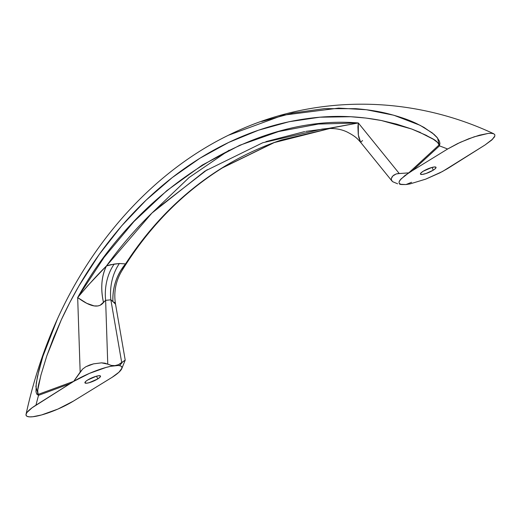 <?xml version="1.0" encoding="UTF-8"?>
<svg xmlns="http://www.w3.org/2000/svg" width="521" height="521" viewBox="0 0 521 521"><rect width="100%" height="100%" fill="white"/><g stroke="black" fill="none" stroke-linecap="round" stroke-linejoin="round"><path stroke-width="0.78" d="M433.264 170.165A8.486 1.83 -23.4 0 1 425.26 173.754A8.486 1.83 -23.4 0 1 420.44 174.073A8.486 1.83 -23.4 0 1 423.202 171.24L420.721 173.219L420.454 174.105L422.244 174.431L426.048 173.506L433.264 170.165L435.178 168.778L436.012 167.306L435.094 166.941L431.844 167.462L423.202 171.24A8.486 1.83 -23.4 0 1 431.206 167.651A8.486 1.83 -23.4 0 1 436.025 167.332A8.486 1.83 -23.4 0 1 433.264 170.165L432.072 167.404L433.264 170.165M97.753 378.93A8.486 1.83 -23.4 0 1 89.749 382.525A8.486 1.83 -23.4 0 1 84.93 382.837A8.486 1.83 -23.4 0 1 87.684 380.004L85.776 381.392L84.943 382.87L86.727 383.195L89.111 382.707L97.753 378.93L100.234 376.95L100.494 376.071L98.71 375.739L96.326 376.234L87.684 380.004A8.486 1.83 -23.4 0 1 95.688 376.416A8.486 1.83 -23.4 0 1 100.507 376.097A8.486 1.83 -23.4 0 1 97.753 378.93L96.554 376.169L97.753 378.93M114.444 302.317L115.388 304.082L112.914 301.457C112.471 287.234 116.678 274.717 125.522 263.913C138.527 243.88 153.057 225.886 169.104 209.937C185.352 193.779 202.91 179.836 221.77 168.101L273.851 142.663L330.047 128.453L281.561 139.96C260.559 146.987 240.63 156.365 221.77 168.101A4.852 2.696 58.1 0 0 222.493 167.847A4.852 2.696 -121.9 0 1 221.77 168.101C183.639 191.956 151.559 223.893 125.522 263.913L121.797 270.894M493.895 137.791L494.872 135.988L491.863 139.954L484.992 145.014L493.009 138.833M494.872 135.988L494.761 134.607L493.563 133.695L494.761 134.607L494.872 135.988M26.05 414.325C33.494 380.096 44.265 347.618 58.372 316.879C96.574 234.059 158.202 169.683 228.003 135.453C310.64 94.249 408.79 93.871 493.797 133.793L491.336 133.298L488.144 133.422L474.201 136.808L460.264 142.337L447.617 149.013A418.057 335.622 -96.1 0 0 439.45 145.887L439.939 143.373L439.353 140.996L436.943 137.277L433.973 134.314L423.951 127.391L416.833 123.698C409.252 119.96 399.249 116.535 386.836 113.422C377.738 111.188 367.364 109.605 355.719 108.681L324.427 108.648L293.056 112.959L261.659 121.497M491.544 133.311L488.144 133.422L479.424 135.206L468.685 138.788L457.536 143.627L447.617 149.013L412.515 170.575L447.617 149.013A418.057 335.622 83.9 0 0 439.45 145.887L437.568 138.039L432.248 132.881L420.102 125.307L393.811 115.226L366.387 109.736L338.683 108.108L283.079 115.213L228.302 135.297M57.759 318.207C51.11 333.108 46.18 345.749 42.969 356.117L39.088 369.474L36.268 383.143L35.988 391.818L36.763 394.15L38.528 395.348A418.057 335.622 -96.1 0 0 35.962 405.156A31.527 6.799 156.6 0 0 26.063 415.263A31.527 6.799 156.6 0 0 43.438 414.416A31.527 6.799 156.6 0 0 73.337 401.157L57.903 409.076L41.537 414.963L32.803 416.748L29.619 416.872L27.385 416.474L26.193 415.569L26.083 414.182L27.059 412.378L32.094 407.774L73.63 381.424L89.449 373.381L106.102 367.429L110.882 366.276L118.221 365.488L120.514 365.885L121.764 366.797L121.921 368.191L118.983 372.189L112.139 377.308L73.337 401.157L112.139 377.308A32.497 7.007 156.6 0 0 121.79 368.594A32.497 7.007 156.6 0 0 114.972 365.625L111.351 365.436L107.762 364.14L105.633 300.356L110.856 299.796L121.725 362.642L118.462 364.68L114.972 365.625L118.462 364.68L125.216 360.148L121.784 368.621M405.983 184.551L400.441 184.284L399.19 183.372L399.034 181.985L399.965 180.168L404.934 175.531L412.515 170.575L439.45 145.887A9.704 4.8 -132.3 0 1 438.975 145.053L439.001 143.939L438.33 143.06L433.368 139.289L419.034 131.963L411.662 129.006L396.657 124.135L381.418 120.52L366.016 118.065L350.607 116.724L319.842 117.199L289.129 121.712L258.52 130.198L228.726 142.422L199.979 158.208L172.282 177.557L145.997 200.259L121.627 225.893L99.198 254.476L78.892 286.003L69.742 302.636L61.309 319.822L53.624 337.595L46.766 355.993L40.944 375.068L37.792 389.851L37.649 393.648L38.3 394.358L73.728 381.326L82.631 369.07L85.835 366.745L89.586 365.045L93.591 363.84L101.491 362.85L104.936 363.176L111.351 365.436L114.972 365.625A32.497 7.007 156.6 0 0 73.63 381.424L80.162 372.118L77.675 297.576L104.063 257.387L133.936 221.562L166.85 190.634L202.298 165.072L239.745 145.274L278.624 131.533L318.351 124.057L358.311 122.956L399.288 173.552L408.816 172.861L400.831 179.12L399.034 181.985L399.19 183.372L401.359 184.532L405.989 184.551L410.06 183.9L405.983 184.551L411.577 182.291M484.992 145.014L442.498 171.5L425.768 179.126L410.06 183.9L425.768 179.126L439.867 172.874L447.324 168.745L484.992 145.014M265.905 141.634L304.707 131.572M305.749 131.39L327.331 128.589C334.788 128.146 341.333 129.26 346.966 131.937C356.481 136.802 357.96 139.439 360.695 142.409L358.884 137.798L358.253 134.398L357.927 126.857L358.311 122.956C255.609 114.229 138.892 186.857 77.675 297.576L80.162 372.118L82.631 369.07L85.835 366.745L93.591 363.84L101.491 362.85L107.762 364.14L105.633 300.356L100.13 305.28L97.889 305.957L94.119 305.905L86.766 303.32L77.675 297.576L87.795 285.645L106.46 265.951C120.983 245.756 136.645 227.644 153.448 211.611L153.565 211.5M154.932 210.204L207.267 169.651M330.06 128.453L274.287 142.559L222.447 167.873C182.057 193.154 148.524 227.469 121.849 270.816L125.522 263.913A48.505 42.683 -77.1 0 0 112.914 301.457L110.856 299.796L121.725 362.642L125.216 360.148L115.499 303.964L110.856 299.796A48.505 38.945 83.9 0 1 119.381 263.515L125.522 263.913L119.381 263.515L110.465 264.74L106.46 265.951L151.93 213.069L204.916 171.129L262.747 142.741L322.238 129.078L330.542 128.159L358.311 122.956L358.337 134.998L360.695 142.409L362.544 140.494M322.121 129.091L327.331 128.589L358.311 122.956L399.288 173.552L396.227 173.942L393.752 175.154L392.092 176.814L391.33 178.579L391.499 180.24L392.632 181.692L397.608 183.789L392.632 181.692L391.414 180.012L391.33 178.579L392.814 175.955L396.227 173.942L397.705 173.63L408.692 172.9L438.975 145.053A9.704 4.8 47.7 0 0 439.45 145.887L412.515 170.575L408.692 172.9L438.975 145.053C437.041 139.68 430.483 138.117 426.295 135.343L411.662 129.006L381.418 120.52C360.871 116.567 340.35 115.46 319.842 117.199C278.097 120.846 238.143 134.516 199.979 158.208C161.64 182.142 128.049 214.229 99.198 254.476C84.76 274.71 72.132 296.495 61.309 319.822L46.766 355.993L40.944 375.068C39.83 381.144 36.483 388.848 38.3 394.358A9.704 5.829 69.4 0 0 38.528 395.348L69.99 383.703L35.962 405.156A418.057 335.622 83.9 0 1 38.528 395.348L69.99 383.703L73.728 381.326L38.3 394.358A9.704 5.829 -110.6 0 0 38.528 395.348L35.884 386.745L37.453 376.442L42.852 356.481L57.46 318.872M121.953 362.89L119.908 365.097M124.806 360.356L125.216 360.148M115.369 303.632L115.388 304.082M229.142 150.191L189.149 177.485L153.298 211.754M119.381 263.515A48.505 38.945 -96.1 0 0 110.856 299.796L105.633 300.356A48.505 38.945 83.9 0 1 114.158 264.075L119.381 263.515M105.633 300.356L103.51 302.46A48.505 33.201 71.7 0 1 106.46 265.951L114.158 264.075A48.505 38.945 -96.1 0 0 105.633 300.356M103.51 302.46C97.095 310.803 84.93 302.805 77.675 297.576C88.401 284.805 97.994 274.261 106.46 265.951C101.445 276.345 100.462 288.517 103.51 302.46M419.177 132.197L420.043 132.165M399.653 184.219L401.359 184.532M391.987 181.054L360.695 142.409M121.849 270.816C115.714 281.119 113.598 292.17 115.499 303.964"/></g></svg>
